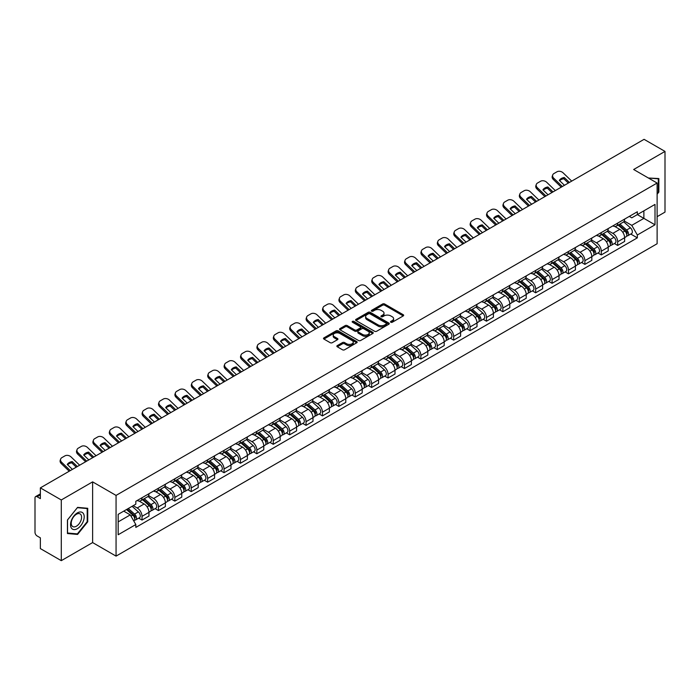 <?xml version="1.0" encoding="UTF-8"?>
<svg xmlns="http://www.w3.org/2000/svg" width="700" height="700" viewBox="0 0 700 700"><rect width="100%" height="100%" fill="white"/><g stroke="black" fill="none" stroke-linecap="round" stroke-linejoin="round"><path stroke-width="1.05" d="M390.828 322.245A1.024 0.586 0 0 0 392.271 322.245L403.235 315.919A1.461 0.84 0 0 0 403.664 315.324A1.461 0.84 0 0 0 403.235 314.72L384.659 304.001A1.461 0.84 0 0 0 382.594 304.001L371.63 310.328A1.024 0.586 0 0 0 373.074 311.168L374.491 310.345A4.672 2.695 0 0 1 381.098 310.345L382.646 311.238A4.672 2.695 0 0 1 384.011 313.145A4.672 2.695 0 0 1 382.646 315.053L381.229 315.866A1.024 0.586 0 0 0 382.672 316.706L384.09 315.884A4.672 2.695 0 0 1 390.696 315.884L392.245 316.776A4.672 2.695 0 0 1 393.61 318.684A4.672 2.695 0 0 1 392.245 320.591L390.828 321.414A1.024 0.586 0 0 0 390.828 322.245L390.828 321.414M337.286 345.59A1.461 0.84 0 0 0 336.858 346.185A1.461 0.84 0 0 0 337.286 346.78L342.501 349.79A1.461 0.84 0 0 0 344.566 349.79L356.738 342.755A1.461 0.84 0 0 0 357.166 342.16A1.461 0.84 0 0 0 356.738 341.565L338.161 330.838A1.461 0.84 0 0 0 336.105 330.838L323.925 337.873A1.461 0.84 0 0 0 323.496 338.467A1.461 0.84 0 0 0 323.925 339.062L330.216 342.694A1.461 0.84 0 0 0 332.281 342.694L337.496 339.692A1.461 0.84 0 0 0 337.925 339.089A1.461 0.84 0 0 0 337.496 338.494L334.373 336.691A3.902 2.258 0 0 1 333.226 335.099A3.902 2.258 0 0 1 335.641 333.016A3.902 2.258 0 0 1 339.894 333.506L352.126 340.567A3.902 2.258 0 0 1 353.264 342.16A3.902 2.258 0 0 1 350.858 344.243A3.902 2.258 0 0 1 346.605 343.752L344.566 342.58A1.461 0.84 0 0 0 342.501 342.58L337.286 345.59L337.286 346.78M116.06 495.407L92.619 481.871L61.285 499.966L40.364 487.883L644.079 139.335L665 151.41L633.666 169.505L657.116 183.041L116.06 495.407L116.06 556.115L657.116 243.74L657.116 183.041M374.596 331.257A1.461 0.84 0 0 0 376.661 331.257L388.841 324.231A1.461 0.84 0 0 0 389.261 323.627A1.461 0.84 0 0 0 388.841 323.033L370.265 312.314A1.461 0.84 0 0 0 368.2 312.314L356.02 319.34A1.461 0.84 0 0 0 355.591 319.935A1.461 0.84 0 0 0 356.02 320.53L374.596 331.257M352.87 322.464A1.024 0.586 0 0 1 353.902 322.613L353.902 321.396L372.794 332.299A1.461 0.84 0 0 1 373.214 332.894A1.461 0.84 0 0 1 372.794 333.489L360.614 340.524A1.461 0.84 0 0 1 358.549 340.524L339.973 329.796L345.179 326.812L345.179 325.596L339.973 328.606A1.461 0.84 0 0 0 339.544 329.201A1.461 0.84 0 0 0 339.973 329.796L339.973 328.606M345.179 326.812A1.461 0.84 0 0 1 347.244 326.812L347.244 325.596A1.461 0.84 0 0 0 345.179 325.596M347.244 325.596L354.777 329.945A1.461 0.84 0 0 0 356.842 329.945L360.299 327.95A1.461 0.84 0 0 0 360.727 327.355A1.461 0.84 0 0 0 360.299 326.76L352.459 322.227A1.024 0.586 0 0 1 353.902 321.396M61.285 499.966L61.285 560.665L40.364 548.59L40.364 537.845L37.1 535.964A2.975 1.715 -120 0 1 35 532.315L35 497.963A2.975 1.715 -120 0 1 35.613 496.597L40.364 493.859M657.116 216.668L665 212.117L665 151.41M61.285 560.665L92.619 542.579L116.06 556.115M40.364 487.883L40.364 498.627L37.1 496.746A2.975 1.715 -120 0 0 35.613 496.597M617.689 223.099A6.843 3.946 60 0 1 616.271 226.17L623.21 222.162A6.843 3.946 -120 0 0 624.628 219.1M607.836 230.466L612.85 233.362A6.843 3.946 60 0 1 617.689 241.736L624.628 237.729A6.843 3.946 -120 0 0 619.789 229.355L614.819 226.485M624.628 237.729L624.628 241.439L617.689 245.438L614.364 243.521M616.271 226.17A6.843 3.946 60 0 1 612.903 225.864M617.689 241.736L617.689 245.438M601.282 232.575A6.843 3.946 60 0 1 599.865 235.646L606.804 231.639A6.843 3.946 -120 0 0 608.221 228.568M597.957 252.989L601.282 254.914L608.221 250.906L608.221 247.205A6.843 3.946 -120 0 0 603.391 238.822L598.421 235.953M599.865 235.646A6.843 3.946 60 0 1 596.505 235.331M591.439 239.934L596.452 242.83A6.843 3.946 60 0 1 601.282 251.204L601.282 254.914M584.885 242.043A6.843 3.946 60 0 1 583.468 245.114L590.406 241.106A6.843 3.946 -120 0 0 591.824 238.035M581.56 262.456L584.885 264.381L591.824 260.374L591.824 256.672A6.843 3.946 -120 0 0 586.985 248.29L582.015 245.429M583.468 245.114A6.843 3.946 60 0 1 580.099 244.799M575.032 249.41L580.046 252.297A6.843 3.946 60 0 1 584.885 260.68L584.885 264.381M568.479 251.51A6.843 3.946 60 0 1 567.061 254.581L574 250.574A6.843 3.946 -120 0 0 575.418 247.502M565.154 271.933L568.479 273.849L575.418 269.841L575.418 266.14A6.843 3.946 -120 0 0 570.587 257.766L565.617 254.896M567.061 254.581A6.843 3.946 60 0 1 563.701 254.275M558.635 258.877L563.649 261.774A6.843 3.946 60 0 1 568.479 270.148L568.479 273.849M552.081 260.977A6.843 3.946 60 0 1 550.664 264.049L557.602 260.041A6.843 3.946 -120 0 0 559.02 256.97M548.756 281.4L552.081 283.316L559.02 279.309L559.02 275.608A6.843 3.946 -120 0 0 554.181 267.234L549.211 264.364M550.664 264.049A6.843 3.946 60 0 1 547.295 263.743M542.229 268.345L547.242 271.241A6.843 3.946 60 0 1 552.081 279.615L552.081 283.316M535.675 270.454A6.843 3.946 60 0 1 534.258 273.516L541.196 269.517A6.843 3.946 -120 0 0 542.614 266.446M532.35 290.868L535.675 292.793L542.614 288.785L542.614 285.075A6.843 3.946 -120 0 0 537.784 276.701L532.814 273.831M534.258 273.516A6.843 3.946 60 0 1 530.898 273.21M525.831 277.812L530.845 280.709A6.843 3.946 60 0 1 535.675 289.082L535.675 292.793M519.278 279.921A6.843 3.946 60 0 1 517.86 282.993L524.799 278.985A6.843 3.946 -120 0 0 526.216 275.914M515.952 300.335L519.278 302.26L526.216 298.252L526.216 294.551A6.843 3.946 -120 0 0 521.378 286.169L516.407 283.308M517.86 282.993A6.843 3.946 60 0 1 514.491 282.678M509.425 287.289L514.439 290.176A6.843 3.946 60 0 1 519.278 298.559L519.278 302.26M502.871 289.389A6.843 3.946 60 0 1 501.454 292.46L508.392 288.453A6.843 3.946 -120 0 0 509.81 285.381M499.546 309.803L502.871 311.727L509.81 307.72L509.81 304.019A6.843 3.946 -120 0 0 504.98 295.645L500.01 292.775M501.454 292.46A6.843 3.946 60 0 1 498.094 292.154M493.028 296.756L498.041 299.644A6.843 3.946 60 0 1 502.871 308.026L502.871 311.727M486.474 298.856A6.843 3.946 60 0 1 485.056 301.928L491.995 297.92A6.843 3.946 -120 0 0 493.412 294.849M483.149 319.279L486.474 321.195L493.412 317.188L493.412 313.486A6.843 3.946 -120 0 0 488.574 305.113L483.604 302.243M485.056 301.928A6.843 3.946 60 0 1 481.688 301.621M476.621 306.224L481.635 309.12A6.843 3.946 60 0 1 486.474 317.494L486.474 321.195M470.067 308.324A6.843 3.946 60 0 1 468.65 311.395L475.589 307.396A6.843 3.946 -120 0 0 477.006 304.325M466.742 328.746L470.067 330.662L477.006 326.664L477.006 322.954A6.843 3.946 -120 0 0 472.176 314.58L467.206 311.71M468.65 311.395A6.843 3.946 60 0 1 465.29 311.089M460.224 315.691L465.238 318.588A6.843 3.946 60 0 1 470.067 326.961L470.067 330.662M453.67 317.8A6.843 3.946 60 0 1 452.252 320.871L459.191 316.864A6.843 3.946 -120 0 0 460.609 313.793M450.345 338.214L453.67 340.139L460.609 336.131L460.609 332.43A6.843 3.946 -120 0 0 455.77 324.047L450.8 321.186M452.252 320.871A6.843 3.946 60 0 1 448.884 320.556M443.817 325.159L448.831 328.055A6.843 3.946 60 0 1 453.67 336.438L453.67 340.139M437.264 327.267A6.843 3.946 60 0 1 435.846 330.339L442.785 326.331A6.843 3.946 -120 0 0 444.203 323.26M433.939 347.681L437.264 349.606L444.203 345.599L444.203 341.898A6.843 3.946 -120 0 0 439.373 333.524L434.402 330.654M435.846 330.339A6.843 3.946 60 0 1 432.486 330.033M427.42 334.635L432.434 337.523A6.843 3.946 60 0 1 437.264 345.905L437.264 349.606M420.866 336.735A6.843 3.946 60 0 1 419.449 339.806L426.387 335.799A6.843 3.946 -120 0 0 427.805 332.727M417.541 357.158L420.866 359.074L427.805 355.066L427.805 351.365A6.843 3.946 -120 0 0 422.966 342.991L417.996 340.121M419.449 339.806A6.843 3.946 60 0 1 416.08 339.5M411.014 344.102L416.027 346.999A6.843 3.946 60 0 1 420.866 355.373L420.866 359.074M404.46 346.203A6.843 3.946 60 0 1 403.043 349.274L409.981 345.266A6.843 3.946 -120 0 0 411.399 342.204M401.135 366.625L404.46 368.541L411.399 364.543L411.399 360.832A6.843 3.946 -120 0 0 406.569 352.459L401.599 349.589M403.043 349.274A6.843 3.946 60 0 1 399.683 348.967M394.616 353.57L399.63 356.466A6.843 3.946 60 0 1 404.46 364.84L404.46 368.541M388.062 355.679A6.843 3.946 60 0 1 386.645 358.75L393.584 354.743A6.843 3.946 -120 0 0 395.001 351.671M384.738 376.092L388.062 378.017L395.001 374.01L395.001 370.309A6.843 3.946 -120 0 0 390.162 361.926L385.192 359.056M386.645 358.75A6.843 3.946 60 0 1 383.276 358.435M378.21 363.037L383.224 365.934A6.843 3.946 60 0 1 388.062 374.308L388.062 378.017M371.656 365.146A6.843 3.946 60 0 1 370.239 368.217L377.178 364.21A6.843 3.946 -120 0 0 378.595 361.139M368.331 385.56L371.656 387.485L378.595 383.477L378.595 379.776A6.843 3.946 -120 0 0 373.765 371.394L368.795 368.533M370.239 368.217A6.843 3.946 60 0 1 366.879 367.902M361.812 372.514L366.826 375.401A6.843 3.946 60 0 1 371.656 383.784L371.656 387.485M355.259 374.614A6.843 3.946 60 0 1 353.841 377.685L360.78 373.678A6.843 3.946 -120 0 0 362.197 370.606M351.934 395.036L355.259 396.953L362.197 392.945L362.197 389.244A6.843 3.946 -120 0 0 357.359 380.87L352.389 378M353.841 377.685A6.843 3.946 60 0 1 350.473 377.379M345.406 381.981L350.42 384.877A6.843 3.946 60 0 1 355.259 393.251L355.259 396.953M338.852 384.081A6.843 3.946 60 0 1 337.435 387.152L344.374 383.145A6.843 3.946 -120 0 0 345.791 380.074M335.527 404.504L338.852 406.42L345.791 402.412L345.791 398.711A6.843 3.946 -120 0 0 340.961 390.338L335.991 387.467M337.435 387.152A6.843 3.946 60 0 1 334.075 386.846M329.009 391.449L334.023 394.345A6.843 3.946 60 0 1 338.852 402.719L338.852 406.42M322.455 393.558A6.843 3.946 60 0 1 321.037 396.62L327.976 392.621A6.843 3.946 -120 0 0 329.394 389.55M319.13 413.971L322.455 415.896L329.394 411.889L329.394 408.188A6.843 3.946 -120 0 0 324.555 399.805L319.585 396.935M321.037 396.62A6.843 3.946 60 0 1 317.669 396.314M312.602 400.916L317.616 403.812A6.843 3.946 60 0 1 322.455 412.186L322.455 415.896M306.049 403.025A6.843 3.946 60 0 1 304.631 406.096L311.57 402.089A6.843 3.946 -120 0 0 312.988 399.017M302.724 423.439L306.049 425.364L312.988 421.356L312.988 417.655A6.843 3.946 -120 0 0 308.158 409.273L303.188 406.411M304.631 406.096A6.843 3.946 60 0 1 301.271 405.781M296.205 410.392L301.219 413.28A6.843 3.946 60 0 1 306.049 421.662L306.049 425.364M289.651 412.493A6.843 3.946 60 0 1 288.234 415.564L295.172 411.556A6.843 3.946 -120 0 0 296.59 408.485M286.326 432.906L289.651 434.831L296.59 430.824L296.59 427.123A6.843 3.946 -120 0 0 291.751 418.749L286.781 415.879M288.234 415.564A6.843 3.946 60 0 1 284.865 415.257M279.799 419.86L284.812 422.748A6.843 3.946 60 0 1 289.651 431.13L289.651 434.831M273.245 421.96A6.843 3.946 60 0 1 271.828 425.031L278.766 421.024A6.843 3.946 -120 0 0 280.184 417.953M269.92 442.382L273.245 444.299L280.184 440.291L280.184 436.59A6.843 3.946 -120 0 0 275.354 428.216L270.384 425.346M271.828 425.031A6.843 3.946 60 0 1 268.467 424.725M263.401 429.328L268.415 432.224A6.843 3.946 60 0 1 273.245 440.598L273.245 444.299M256.848 431.436A6.843 3.946 60 0 1 255.43 434.499L262.369 430.5A6.843 3.946 -120 0 0 263.786 427.429M253.523 451.85L256.848 453.766L263.786 449.767L263.786 446.058A6.843 3.946 -120 0 0 258.947 437.684L253.977 434.814M255.43 434.499A6.843 3.946 60 0 1 252.061 434.192M246.995 438.795L252.009 441.691A6.843 3.946 60 0 1 256.848 450.065L256.848 453.766M240.441 440.904A6.843 3.946 60 0 1 239.024 443.975L245.963 439.967A6.843 3.946 -120 0 0 247.38 436.896M237.116 461.317L240.441 463.242L247.38 459.235L247.38 455.534A6.843 3.946 -120 0 0 242.55 447.151L237.58 444.29M239.024 443.975A6.843 3.946 60 0 1 235.664 443.66M230.598 448.262L235.611 451.159A6.843 3.946 60 0 1 240.441 459.541L240.441 463.242M224.044 450.371A6.843 3.946 60 0 1 222.626 453.442L229.565 449.435A6.843 3.946 -120 0 0 230.983 446.364M220.719 470.785L224.044 472.71L230.983 468.702L230.983 465.001A6.843 3.946 -120 0 0 226.144 456.627L221.174 453.758M222.626 453.442A6.843 3.946 60 0 1 219.258 453.136M214.191 457.739L219.205 460.626A6.843 3.946 60 0 1 224.044 469.009L224.044 472.71M207.638 459.839A6.843 3.946 60 0 1 206.22 462.91L213.159 458.903A6.843 3.946 -120 0 0 214.576 455.831M204.312 480.261L207.638 482.177L214.576 478.17L214.576 474.469A6.843 3.946 -120 0 0 209.746 466.095L204.776 463.225M206.22 462.91A6.843 3.946 60 0 1 202.86 462.604M197.794 467.206L202.808 470.102A6.843 3.946 60 0 1 207.638 478.476L207.638 482.177M191.24 469.306A6.843 3.946 60 0 1 189.822 472.377L196.761 468.37A6.843 3.946 -120 0 0 198.179 465.308M187.915 489.729L191.24 491.645L198.179 487.646L198.179 483.936A6.843 3.946 -120 0 0 193.34 475.562L188.37 472.692M189.822 472.377A6.843 3.946 60 0 1 186.454 472.071M181.388 476.674L186.401 479.57A6.843 3.946 60 0 1 191.24 487.944L191.24 491.645M174.834 478.782A6.843 3.946 60 0 1 173.416 481.854L180.355 477.846A6.843 3.946 -120 0 0 181.773 474.775M171.509 499.196L174.834 501.121L181.773 497.114L181.773 493.412A6.843 3.946 -120 0 0 176.942 485.03L171.972 482.16M173.416 481.854A6.843 3.946 60 0 1 170.056 481.539M164.99 486.141L170.004 489.037A6.843 3.946 60 0 1 174.834 497.411L174.834 501.121M158.436 488.25A6.843 3.946 60 0 1 157.019 491.321L163.957 487.314A6.843 3.946 -120 0 0 165.375 484.242M155.111 508.664L158.436 510.589L165.375 506.581L165.375 502.88A6.843 3.946 -120 0 0 160.536 494.498L155.566 491.636M157.019 491.321A6.843 3.946 60 0 1 153.65 491.015M148.584 495.617L153.597 498.505A6.843 3.946 60 0 1 158.436 506.887L158.436 510.589M142.03 497.718A6.843 3.946 60 0 1 140.612 500.789L147.551 496.781A6.843 3.946 -120 0 0 148.969 493.71M138.705 518.14L142.03 520.056L148.969 516.049L148.969 512.347A6.843 3.946 -120 0 0 144.139 503.974L139.169 501.104M140.612 500.789A6.843 3.946 60 0 1 137.252 500.483M133.201 505.671L137.2 507.981A6.843 3.946 60 0 1 142.03 516.355L142.03 520.056M629.309 216.396L631.776 217.822L655.008 204.409L643.869 210.84L643.869 218.365L631.776 225.348L624.242 220.999M118.169 521.876L130.261 514.894L135.826 524.545L118.169 534.747L118.169 514.351L135.826 504.149L135.826 501.296L637.35 211.75L637.35 214.602L655.008 224.805L637.35 234.999L631.776 225.348M655.008 204.409L655.008 224.805M135.826 524.545L135.826 527.406L637.35 237.851L637.35 234.999M657.116 194.241L658.849 192.08L658.849 178.553L648.41 178.01L658.324 178.824L658.324 191.931L657.116 193.436M92.619 481.871L92.619 542.579M67.436 533.531L77.578 534.433L87.728 521.815L87.728 508.287L77.578 507.377L67.436 520.004L67.436 533.531M130.261 514.894L123.742 511.131M630.761 234.054L637.35 237.851M658.324 191.774L658.849 192.08M76.51 533.82L77.578 534.433M87.203 521.509L87.728 521.815M391.23 322.394L392.245 321.808A4.672 2.695 0 0 0 393.61 319.9L393.61 318.684M384.011 313.145L384.011 314.361A4.672 2.695 0 0 1 382.646 316.269L381.631 316.846M403.217 315.928L384.659 305.209A1.461 0.84 0 0 0 382.594 305.209L372.033 311.308M388.815 324.24L370.265 313.521A1.461 0.84 0 0 0 368.2 313.521L356.037 320.547M386.26 324.047A1.024 0.586 0 0 0 386.26 323.216L369.95 313.801A1.024 0.586 0 0 0 368.506 313.801L367.01 314.668A4.672 2.695 0 0 0 365.645 316.575A4.672 2.695 0 0 0 367.01 318.474L378.158 324.914A4.672 2.695 0 0 0 384.764 324.914L386.26 324.047L386.26 325.264A1.024 0.586 0 0 0 386.558 324.844L386.558 323.627M365.645 316.575L365.645 317.783A4.672 2.695 0 0 0 367.01 319.69L367.01 318.474M386.26 325.264L384.764 326.13A4.672 2.695 0 0 1 378.158 326.13L367.01 319.69M347.244 326.812L354.777 331.161A1.461 0.84 0 0 0 356.842 331.161L360.299 329.166A1.461 0.84 0 0 0 360.727 328.571L360.727 327.355M353.902 322.613L372.767 333.506M362.6 334.46A3.902 2.258 0 0 0 366.852 334.95A3.902 2.258 0 0 0 369.259 332.868A3.902 2.258 0 0 0 368.121 331.275L363.808 328.781A1.461 0.84 0 0 0 361.743 328.781L358.286 330.785A1.461 0.84 0 0 0 357.866 331.38A1.461 0.84 0 0 0 358.286 331.975L362.6 334.46L362.6 335.676A3.902 2.258 0 0 0 366.852 336.166A3.902 2.258 0 0 0 369.259 334.084L369.259 332.868M357.866 331.38L357.866 332.588A1.461 0.84 0 0 0 358.286 333.191L358.286 331.975M362.6 335.676L358.286 333.191M353.264 342.16L353.264 343.376A3.902 2.258 0 0 1 350.858 345.459A3.902 2.258 0 0 1 346.605 344.969L344.566 343.796A1.461 0.84 0 0 0 342.501 343.796L337.304 346.789M333.226 335.099L333.226 336.315A3.902 2.258 0 0 0 334.373 337.908L334.373 336.691M337.479 339.701L334.373 337.908M356.72 342.773L338.161 332.054A1.461 0.84 0 0 0 336.105 332.054L323.942 339.071L323.925 337.873M618.161 225.085L624.846 231.044A3.719 2.144 60 0 1 626.01 236.793L624.628 237.598M618.336 225.243L621.486 227.054M618.835 224.691L626.273 231.324A1.785 1.032 60 0 1 626.832 234.089A1.785 1.032 60 0 1 626.666 234.15M619.946 224.053L626.631 230.011A3.719 2.144 60 0 1 627.795 235.76A3.719 2.144 60 0 1 626.675 235.882M623.674 221.812L630.42 227.824A3.719 2.144 60 0 1 631.584 233.572L627.795 235.76M564.454 185.299L559.326 180.364A9.223 6.737 -160.8 0 1 564.27 177.511L563.832 178.754L568.312 183.076M569.398 182.446L564.27 177.511M559.65 180.679A9.223 6.737 -160.8 0 1 563.832 178.754M561.269 187.145L553.332 179.498A4.462 3.255 -160.8 0 1 552.274 176.207L552.711 174.965A4.462 3.255 19.2 0 0 553.77 178.246L553.332 179.498M571.707 181.116L563.124 172.847A4.462 3.255 19.2 0 0 556.981 171.789L553.936 173.548A4.462 3.255 19.2 0 0 552.711 174.965M562.354 186.515L553.77 178.246M601.755 234.553L608.44 240.511A3.719 2.144 60 0 1 609.613 246.26L608.221 247.065M601.939 234.71L605.08 236.521M602.438 234.159L609.866 240.8A1.785 1.032 60 0 1 610.435 243.556A1.785 1.032 60 0 1 610.269 243.618M603.549 233.52L610.234 239.479A3.719 2.144 60 0 1 611.398 245.227A3.719 2.144 60 0 1 610.278 245.35M607.276 231.28L614.014 237.3A3.719 2.144 60 0 1 615.186 243.049L611.398 245.227M585.358 244.02L592.043 249.987A3.719 2.144 60 0 1 593.206 255.727L591.824 256.533M585.532 244.178L588.683 245.998M586.031 243.626L593.469 250.267A1.785 1.032 60 0 1 594.029 253.024A1.785 1.032 60 0 1 593.863 253.094M587.142 242.987L593.827 248.955A3.719 2.144 60 0 1 594.991 254.704A3.719 2.144 60 0 1 593.871 254.818M590.87 240.748L597.616 246.767A3.719 2.144 60 0 1 598.78 252.516L594.991 254.704M657.676 178.447L658.324 178.824M83.291 513.424A9.669 5.582 120 0 0 73.955 515.926A9.669 5.582 120 0 0 71.453 528.15A9.669 5.582 120 0 0 80.789 525.648A9.669 5.582 120 0 0 83.291 513.424M80.894 514.657A7.315 4.226 120 0 0 80.071 513.896A7.315 4.226 120 0 0 73.264 517.309A7.315 4.226 120 0 0 71.934 525.805A7.315 4.226 120 0 0 72.756 526.566A7.315 4.226 120 0 0 79.564 523.154A7.315 4.226 120 0 0 80.894 514.657M77.368 533.89L67.541 533.015L67.541 519.907L77.368 507.675L87.203 508.559L87.203 521.666L77.368 533.89M86.546 508.183L87.203 508.559M548.048 194.775L542.92 189.831A9.223 6.737 -160.8 0 1 547.864 186.979L547.435 188.221L551.915 192.544M552.991 191.923L547.864 186.979M543.253 190.146A9.223 6.737 -160.8 0 1 547.435 188.221M544.871 196.612L536.935 188.965A4.462 3.255 -160.8 0 1 535.876 185.675L536.305 184.433A4.462 3.255 19.2 0 0 537.364 187.722L536.935 188.965M555.31 190.584L546.726 182.315A4.462 3.255 19.2 0 0 540.584 181.256L537.53 183.015A4.462 3.255 19.2 0 0 536.305 184.433M545.947 195.982L537.364 187.722M531.65 204.242L526.523 199.299A9.223 6.737 -160.8 0 1 531.466 196.446L531.029 197.697L535.509 202.011M536.594 201.39L531.466 196.446M526.846 199.614A9.223 6.737 -160.8 0 1 531.029 197.697M528.465 206.08L520.529 198.433A4.462 3.255 -160.8 0 1 519.47 195.151L519.907 193.9A4.462 3.255 19.2 0 0 520.966 197.19L520.529 198.433M538.904 200.051L530.32 191.782A4.462 3.255 19.2 0 0 524.178 190.724L521.133 192.482A4.462 3.255 19.2 0 0 519.907 193.9M529.55 205.459L520.966 197.19M568.951 253.487L575.636 259.455A3.719 2.144 60 0 1 576.809 265.204L575.418 266M569.135 253.645L572.276 255.465M569.634 253.102L577.062 259.735A1.785 1.032 60 0 1 577.631 262.491A1.785 1.032 60 0 1 577.465 262.561M570.745 252.455L577.43 258.422A3.719 2.144 60 0 1 578.594 264.171A3.719 2.144 60 0 1 577.474 264.285M574.472 250.224L581.21 256.235A3.719 2.144 60 0 1 582.383 261.984L578.594 264.171M552.554 262.955L559.239 268.922A3.719 2.144 60 0 1 560.403 274.671L559.02 275.467M552.729 263.113L555.879 264.933M553.227 262.57L560.665 269.203A1.785 1.032 60 0 1 561.225 271.967A1.785 1.032 60 0 1 561.059 272.029M554.339 261.931L561.024 267.89A3.719 2.144 60 0 1 562.188 273.639A3.719 2.144 60 0 1 561.067 273.761M558.066 259.691L564.812 265.703A3.719 2.144 60 0 1 565.976 271.451L562.188 273.639M536.148 272.431L542.832 278.39A3.719 2.144 60 0 1 544.005 284.139L542.614 284.944M536.331 272.589L539.472 274.4M536.83 272.037L544.259 278.679A1.785 1.032 60 0 1 544.827 281.435A1.785 1.032 60 0 1 544.661 281.496M537.941 271.399L544.626 277.358A3.719 2.144 60 0 1 545.79 283.106A3.719 2.144 60 0 1 544.67 283.229M541.669 269.159L548.406 275.179A3.719 2.144 60 0 1 549.579 280.928L545.79 283.106M515.244 213.71L510.116 208.766A9.223 6.737 -160.8 0 1 515.06 205.914L514.631 207.165L519.111 211.479M520.188 210.857L515.06 205.914M510.449 209.09A9.223 6.737 -160.8 0 1 514.631 207.165M512.067 215.548L504.131 207.909A4.462 3.255 -160.8 0 1 503.073 204.619L503.501 203.367A4.462 3.255 19.2 0 0 504.56 206.657L504.131 207.909M522.506 209.528L513.923 201.259A4.462 3.255 19.2 0 0 507.78 200.191L504.726 201.959A4.462 3.255 19.2 0 0 503.501 203.367M513.144 214.926L504.56 206.657M498.846 223.178L493.719 218.242A9.223 6.737 -160.8 0 1 498.662 215.39L498.225 216.633L502.705 220.955M503.79 220.325L498.662 215.39M494.043 218.558A9.223 6.737 -160.8 0 1 498.225 216.633M495.661 225.015L487.725 217.376A4.462 3.255 -160.8 0 1 486.666 214.086L487.104 212.844A4.462 3.255 19.2 0 0 488.162 216.125L487.725 217.376M506.1 218.995L497.516 210.726A4.462 3.255 19.2 0 0 491.374 209.668L488.329 211.426A4.462 3.255 19.2 0 0 487.104 212.844M496.746 224.394L488.162 216.125M482.44 232.654L477.312 227.71A9.223 6.737 -160.8 0 1 482.256 224.858L481.827 226.1L486.308 230.422M487.384 229.801L482.256 224.858M477.645 228.025A9.223 6.737 -160.8 0 1 481.827 226.1M479.264 234.491L471.327 226.844A4.462 3.255 -160.8 0 1 470.269 223.554L470.698 222.311A4.462 3.255 19.2 0 0 471.756 225.601L471.327 226.844M489.702 228.463L481.119 220.194A4.462 3.255 19.2 0 0 474.976 219.135L471.923 220.894A4.462 3.255 19.2 0 0 470.698 222.311M480.34 233.861L471.756 225.601M519.75 281.899L526.435 287.858A3.719 2.144 60 0 1 527.599 293.606L526.216 294.411M519.925 282.056L523.075 283.876M520.424 281.505L527.861 288.146A1.785 1.032 60 0 1 528.421 290.902A1.785 1.032 60 0 1 528.255 290.973M521.535 280.866L528.22 286.834A3.719 2.144 60 0 1 529.384 292.574A3.719 2.144 60 0 1 528.264 292.696M525.262 278.626L532.009 284.646A3.719 2.144 60 0 1 533.173 290.395L529.384 292.574M466.043 242.121L460.915 237.178A9.223 6.737 -160.8 0 1 465.859 234.325L465.421 235.576L469.901 239.89M470.986 239.269L465.859 234.325M461.239 237.493A9.223 6.737 -160.8 0 1 465.421 235.576M462.858 243.959L454.921 236.311A4.462 3.255 -160.8 0 1 453.863 233.03L454.3 231.779A4.462 3.255 19.2 0 0 455.359 235.069L454.921 236.311M473.296 237.93L464.713 229.661A4.462 3.255 19.2 0 0 458.57 228.602L455.525 230.361A4.462 3.255 19.2 0 0 454.3 231.779M463.942 243.338L455.359 235.069M503.344 291.366L510.029 297.334A3.719 2.144 60 0 1 511.201 303.082L509.81 303.879M503.528 291.524L506.669 293.344M504.026 290.981L511.455 297.614A1.785 1.032 60 0 1 512.024 300.37A1.785 1.032 60 0 1 511.858 300.44M505.137 290.334L511.823 296.301A3.719 2.144 60 0 1 512.986 302.05A3.719 2.144 60 0 1 511.866 302.164M508.865 288.102L515.602 294.114A3.719 2.144 60 0 1 516.775 299.863L512.986 302.05M449.636 251.589L444.509 246.645A9.223 6.737 -160.8 0 1 449.452 243.793L449.024 245.044L453.504 249.358M454.58 248.736L449.452 243.793M444.841 246.96A9.223 6.737 -160.8 0 1 449.024 245.044M446.46 253.426L438.524 245.779A4.462 3.255 -160.8 0 1 437.465 242.498L437.894 241.246A4.462 3.255 19.2 0 0 438.953 244.536L438.524 245.779M456.899 247.398L448.315 239.138A4.462 3.255 19.2 0 0 442.172 238.07L439.119 239.829A4.462 3.255 19.2 0 0 437.894 241.246M447.536 252.805L438.953 244.536M486.946 300.834L493.631 306.801A3.719 2.144 60 0 1 494.795 312.55L493.412 313.346M487.121 300.991L490.271 302.811M487.62 300.449L495.058 307.081A1.785 1.032 60 0 1 495.617 309.846A1.785 1.032 60 0 1 495.451 309.908M488.731 299.801L495.416 305.769A3.719 2.144 60 0 1 496.58 311.517A3.719 2.144 60 0 1 495.46 311.64M492.459 297.57L499.205 303.581A3.719 2.144 60 0 1 500.369 309.33L496.58 311.517M433.239 261.056L428.111 256.121A9.223 6.737 -160.8 0 1 433.055 253.269L432.618 254.511L437.098 258.834M438.183 258.204L433.055 253.269M428.435 256.436A9.223 6.737 -160.8 0 1 432.618 254.511M430.054 262.894L422.118 255.255A4.462 3.255 -160.8 0 1 421.059 251.965L421.496 250.723A4.462 3.255 19.2 0 0 422.555 254.004L422.118 255.255M440.493 256.874L431.909 248.605A4.462 3.255 19.2 0 0 425.766 247.546L422.721 249.305A4.462 3.255 19.2 0 0 421.496 250.723M431.139 262.273L422.555 254.004M470.549 310.31L477.225 316.269A3.719 2.144 60 0 1 478.398 322.017L477.006 322.822M470.724 310.467L473.865 312.279M471.222 309.916L478.651 316.558A1.785 1.032 60 0 1 479.22 319.314A1.785 1.032 60 0 1 479.054 319.375M472.334 309.277L479.019 315.236A3.719 2.144 60 0 1 480.183 320.985A3.719 2.144 60 0 1 479.062 321.108M476.061 307.037L482.799 313.058A3.719 2.144 60 0 1 483.971 318.797L480.183 320.985M416.832 270.533L411.705 265.589A9.223 6.737 -160.8 0 1 416.649 262.736L416.22 263.979L420.7 268.301M421.776 267.68L416.649 262.736M412.037 265.904A9.223 6.737 -160.8 0 1 416.22 263.979M413.656 272.37L405.72 264.723A4.462 3.255 -160.8 0 1 404.661 261.433L405.09 260.19A4.462 3.255 19.2 0 0 406.149 263.471L405.72 264.723M424.095 266.341L415.511 258.072A4.462 3.255 19.2 0 0 409.369 257.014L406.315 258.773A4.462 3.255 19.2 0 0 405.09 260.19M414.733 271.74L406.149 263.471M454.142 319.777L460.827 325.736A3.719 2.144 60 0 1 461.991 331.485L460.609 332.29M454.317 319.935L457.468 321.746M454.816 319.384L462.254 326.025A1.785 1.032 60 0 1 462.814 328.781A1.785 1.032 60 0 1 462.648 328.842M455.927 318.745L462.613 324.704A3.719 2.144 60 0 1 463.776 330.453A3.719 2.144 60 0 1 462.656 330.575M459.655 316.505L466.401 322.525A3.719 2.144 60 0 1 467.565 328.274L463.776 330.453M400.435 280L395.308 275.056A9.223 6.737 -160.8 0 1 400.251 272.204L399.814 273.455L404.294 277.769M405.379 277.148L400.251 272.204M395.631 275.371A9.223 6.737 -160.8 0 1 399.814 273.455M397.25 281.838L389.314 274.19A4.462 3.255 -160.8 0 1 388.255 270.909L388.692 269.658A4.462 3.255 19.2 0 0 389.751 272.947L389.314 274.19M407.689 275.809L399.105 267.54A4.462 3.255 19.2 0 0 392.963 266.481L389.918 268.24A4.462 3.255 19.2 0 0 388.692 269.658M398.335 281.216L389.751 272.947M437.745 329.245L444.421 335.213A3.719 2.144 60 0 1 445.594 340.961L444.203 341.757M437.92 329.402L441.061 331.223M438.419 328.86L445.856 335.493A1.785 1.032 60 0 1 446.416 338.249A1.785 1.032 60 0 1 446.25 338.319M439.53 328.213L446.215 334.18A3.719 2.144 60 0 1 447.379 339.929A3.719 2.144 60 0 1 446.259 340.043M443.257 325.973L449.995 331.993A3.719 2.144 60 0 1 451.168 337.741L447.379 339.929M384.029 289.467L378.901 284.524A9.223 6.737 -160.8 0 1 383.845 281.671L383.416 282.922L387.896 287.236M388.973 286.615L383.845 281.671M379.234 284.839A9.223 6.737 -160.8 0 1 383.416 282.922M380.852 291.305L372.916 283.658A4.462 3.255 -160.8 0 1 371.858 280.376L372.286 279.125A4.462 3.255 19.2 0 0 373.345 282.415L372.916 283.658M391.291 285.276L382.707 277.007A4.462 3.255 19.2 0 0 376.565 275.949L373.511 277.707A4.462 3.255 19.2 0 0 372.286 279.125M381.929 290.684L373.345 282.415M421.339 338.713L428.024 344.68A3.719 2.144 60 0 1 429.188 350.429L427.805 351.225M421.514 338.87L424.664 340.69M422.012 338.328L429.45 344.96A1.785 1.032 60 0 1 430.01 347.725A1.785 1.032 60 0 1 429.844 347.786M423.124 337.68L429.809 343.648A3.719 2.144 60 0 1 430.973 349.396A3.719 2.144 60 0 1 429.852 349.519M426.851 335.449L433.598 341.46A3.719 2.144 60 0 1 434.761 347.209L430.973 349.396M367.631 298.935L362.504 294A9.223 6.737 -160.8 0 1 367.447 291.148L367.01 292.39L371.49 296.704M372.575 296.082L367.447 291.148M362.828 294.315A9.223 6.737 -160.8 0 1 367.01 292.39M364.446 300.773L356.51 293.134A4.462 3.255 -160.8 0 1 355.451 289.844L355.889 288.601A4.462 3.255 19.2 0 0 356.947 291.882L356.51 293.134M374.885 294.752L366.301 286.484A4.462 3.255 19.2 0 0 360.159 285.416L357.114 287.184A4.462 3.255 19.2 0 0 355.889 288.601M365.531 300.151L356.947 291.882M404.941 348.189L411.618 354.148A3.719 2.144 60 0 1 412.79 359.896L411.399 360.701M405.116 348.346L408.257 350.158M405.615 347.795L413.053 354.428A1.785 1.032 60 0 1 413.613 357.192A1.785 1.032 60 0 1 413.446 357.254M406.726 347.156L413.411 353.115A3.719 2.144 60 0 1 414.575 358.864A3.719 2.144 60 0 1 413.455 358.986M410.454 344.916L417.191 350.928A3.719 2.144 60 0 1 418.364 356.676L414.575 358.864M351.225 308.411L346.098 303.467A9.223 6.737 -160.8 0 1 351.041 300.615L350.613 301.858L355.092 306.18M356.169 305.55L351.041 300.615M346.43 303.783A9.223 6.737 -160.8 0 1 350.613 301.858M348.049 310.249L340.113 302.601A4.462 3.255 -160.8 0 1 339.054 299.311L339.483 298.069A4.462 3.255 19.2 0 0 340.541 301.35L340.113 302.601M358.488 304.22L349.904 295.951A4.462 3.255 19.2 0 0 343.761 294.892L340.707 296.651A4.462 3.255 19.2 0 0 339.483 298.069M349.125 309.619L340.541 301.35M388.535 357.656L395.22 363.615A3.719 2.144 60 0 1 396.384 369.364L395.001 370.169M388.71 357.814L391.86 359.625M389.209 357.262L396.646 363.904A1.785 1.032 60 0 1 397.206 366.66A1.785 1.032 60 0 1 397.04 366.721M390.32 356.624L397.005 362.582A3.719 2.144 60 0 1 398.169 368.331A3.719 2.144 60 0 1 397.049 368.454M394.047 354.384L400.794 360.404A3.719 2.144 60 0 1 401.957 366.152L398.169 368.331M334.828 317.879L329.7 312.935A9.223 6.737 -160.8 0 1 334.644 310.082L334.206 311.325L338.686 315.648M339.771 315.026L334.644 310.082M330.024 313.25A9.223 6.737 -160.8 0 1 334.206 311.325M331.642 319.716L323.706 312.069A4.462 3.255 -160.8 0 1 322.648 308.787L323.085 307.536A4.462 3.255 19.2 0 0 324.144 310.826L323.706 312.069M342.081 313.688L333.498 305.419A4.462 3.255 19.2 0 0 327.355 304.36L324.31 306.119A4.462 3.255 19.2 0 0 323.085 307.536M332.727 319.086L324.144 310.826M372.137 367.124L378.814 373.091A3.719 2.144 60 0 1 379.986 378.84L378.595 379.636M372.312 367.281L375.454 369.101M372.811 366.739L380.249 373.371A1.785 1.032 60 0 1 380.809 376.127A1.785 1.032 60 0 1 380.642 376.197M373.922 366.091L380.608 372.059A3.719 2.144 60 0 1 381.771 377.808A3.719 2.144 60 0 1 380.651 377.921M377.65 363.851L384.387 369.871A3.719 2.144 60 0 1 385.56 375.62L381.771 377.808M318.421 327.346L313.294 322.402A9.223 6.737 -160.8 0 1 318.238 319.55L317.809 320.801L322.289 325.115M323.365 324.494L318.238 319.55M313.626 322.717A9.223 6.737 -160.8 0 1 317.809 320.801M315.245 329.184L307.309 321.536A4.462 3.255 -160.8 0 1 306.25 318.255L306.679 317.004A4.462 3.255 19.2 0 0 307.738 320.294L307.309 321.536M325.684 323.155L317.1 314.886A4.462 3.255 19.2 0 0 310.957 313.828L307.904 315.586A4.462 3.255 19.2 0 0 306.679 317.004M316.321 328.562L307.738 320.294M355.731 376.591L362.416 382.559A3.719 2.144 60 0 1 363.58 388.308L362.197 389.104M355.906 376.749L359.056 378.569M356.405 376.206L363.842 382.839A1.785 1.032 60 0 1 364.402 385.595A1.785 1.032 60 0 1 364.236 385.665M357.516 375.559L364.201 381.526A3.719 2.144 60 0 1 365.365 387.275A3.719 2.144 60 0 1 364.245 387.389M361.244 373.328L367.99 379.339A3.719 2.144 60 0 1 369.154 385.088L365.365 387.275M302.024 336.814L296.896 331.879A9.223 6.737 -160.8 0 1 301.84 329.017L301.402 330.269L305.882 334.582M306.967 333.961L301.84 329.017M297.22 332.194A9.223 6.737 -160.8 0 1 301.402 330.269M298.839 338.651L290.902 331.012A4.462 3.255 -160.8 0 1 289.844 327.723L290.281 326.48A4.462 3.255 19.2 0 0 291.34 329.761L290.902 331.012M309.277 332.631L300.694 324.363A4.462 3.255 19.2 0 0 294.551 323.295L291.506 325.062A4.462 3.255 19.2 0 0 290.281 326.48M299.924 338.03L291.34 329.761M339.334 386.059L346.01 392.026A3.719 2.144 60 0 1 347.183 397.775L345.791 398.571M339.509 386.225L342.65 388.036M340.007 385.674L347.445 392.306A1.785 1.032 60 0 1 348.005 395.071A1.785 1.032 60 0 1 347.839 395.132M341.119 385.035L347.804 390.994A3.719 2.144 60 0 1 348.967 396.743A3.719 2.144 60 0 1 347.848 396.865M344.846 382.795L351.584 388.806A3.719 2.144 60 0 1 352.756 394.555L348.967 396.743M285.618 346.281L280.49 341.346A9.223 6.737 -160.8 0 1 285.434 338.494L285.005 339.736L289.485 344.059M290.561 343.429L285.434 338.494M280.822 341.661A9.223 6.737 -160.8 0 1 285.005 339.736M282.441 348.119L274.505 340.48A4.462 3.255 -160.8 0 1 273.446 337.19L273.875 335.947A4.462 3.255 19.2 0 0 274.934 339.229L274.505 340.48M292.88 342.099L284.296 333.83A4.462 3.255 19.2 0 0 278.154 332.771L275.1 334.53A4.462 3.255 19.2 0 0 273.875 335.947M283.517 347.498L274.934 339.229M322.928 395.535L329.613 401.494A3.719 2.144 60 0 1 330.776 407.243L329.394 408.047M323.102 395.692L326.252 397.504M323.601 395.141L331.039 401.783A1.785 1.032 60 0 1 331.599 404.539A1.785 1.032 60 0 1 331.433 404.6M324.713 394.502L331.398 400.461A3.719 2.144 60 0 1 332.561 406.21A3.719 2.144 60 0 1 331.441 406.332M328.44 392.262L335.186 398.283A3.719 2.144 60 0 1 336.35 404.031L332.561 406.21M269.22 355.757L264.092 350.814A9.223 6.737 -160.8 0 1 269.036 347.961L268.599 349.204L273.079 353.526M274.164 352.905L269.036 347.961M264.416 351.129A9.223 6.737 -160.8 0 1 268.599 349.204M266.035 357.595L258.099 349.947A4.462 3.255 -160.8 0 1 257.04 346.658L257.477 345.415A4.462 3.255 19.2 0 0 258.536 348.705L258.099 349.947M276.474 351.566L267.89 343.297A4.462 3.255 19.2 0 0 261.748 342.239L258.703 343.998A4.462 3.255 19.2 0 0 257.477 345.415M267.12 356.965L258.536 348.705M306.53 405.002L313.206 410.97A3.719 2.144 60 0 1 314.379 416.71L312.988 417.515M306.705 405.16L309.846 406.98M307.204 404.609L314.641 411.25A1.785 1.032 60 0 1 315.201 414.006A1.785 1.032 60 0 1 315.035 414.076M308.315 403.97L315 409.938A3.719 2.144 60 0 1 316.164 415.686A3.719 2.144 60 0 1 315.044 415.8M312.043 401.73L318.78 407.75A3.719 2.144 60 0 1 319.953 413.499L316.164 415.686M252.814 365.225L247.686 360.281A9.223 6.737 -160.8 0 1 252.63 357.429L252.201 358.68L256.681 362.994M257.757 362.373L252.63 357.429M248.019 360.596A9.223 6.737 -160.8 0 1 252.201 358.68M249.638 367.062L241.701 359.415A4.462 3.255 -160.8 0 1 240.642 356.134L241.071 354.882A4.462 3.255 19.2 0 0 242.13 358.172L241.701 359.415M260.076 361.034L251.493 352.765A4.462 3.255 19.2 0 0 245.35 351.706L242.296 353.465A4.462 3.255 19.2 0 0 241.071 354.882M250.714 366.441L242.13 358.172M290.124 414.47L296.809 420.438A3.719 2.144 60 0 1 297.973 426.186L296.59 426.983M290.299 414.627L293.449 416.447M290.797 414.085L298.235 420.717A1.785 1.032 60 0 1 298.795 423.474A1.785 1.032 60 0 1 298.629 423.544M291.909 413.438L298.594 419.405A3.719 2.144 60 0 1 299.757 425.154A3.719 2.144 60 0 1 298.637 425.267M295.636 411.206L302.382 417.217A3.719 2.144 60 0 1 303.546 422.966L299.757 425.154M236.416 374.692L231.289 369.749A9.223 6.737 -160.8 0 1 236.233 366.896L235.795 368.148L240.275 372.461M241.36 371.84L236.233 366.896M231.612 370.072A9.223 6.737 -160.8 0 1 235.795 368.148M233.231 376.53L225.295 368.882A4.462 3.255 -160.8 0 1 224.236 365.601L224.674 364.35A4.462 3.255 19.2 0 0 225.733 367.64L225.295 368.882M243.67 370.501L235.086 362.241A4.462 3.255 19.2 0 0 228.944 361.174L225.899 362.933A4.462 3.255 19.2 0 0 224.674 364.35M234.316 375.909L225.733 367.64M273.726 423.938L280.402 429.905A3.719 2.144 60 0 1 281.575 435.654L280.184 436.45M273.901 424.095L277.043 425.915M274.4 423.553L281.838 430.185A1.785 1.032 60 0 1 282.398 432.95A1.785 1.032 60 0 1 282.231 433.011M275.511 422.905L282.196 428.873A3.719 2.144 60 0 1 283.36 434.621A3.719 2.144 60 0 1 282.24 434.744M279.239 420.674L285.976 426.685A3.719 2.144 60 0 1 287.149 432.434L283.36 434.621M220.01 384.16L214.883 379.225A9.223 6.737 -160.8 0 1 219.826 376.373L219.398 377.615L223.877 381.938M224.954 381.308L219.826 376.373M215.215 379.54A9.223 6.737 -160.8 0 1 219.398 377.615M216.834 385.998L208.898 378.359A4.462 3.255 -160.8 0 1 207.839 375.069L208.268 373.826A4.462 3.255 19.2 0 0 209.326 377.108L208.898 378.359M227.273 379.977L218.689 371.709A4.462 3.255 19.2 0 0 212.546 370.65L209.492 372.409A4.462 3.255 19.2 0 0 208.268 373.826M217.91 385.376L209.326 377.108M257.32 433.414L264.005 439.373A3.719 2.144 60 0 1 265.169 445.121L263.786 445.926M257.495 433.571L260.645 435.382M257.994 433.02L265.431 439.661A1.785 1.032 60 0 1 265.991 442.418A1.785 1.032 60 0 1 265.825 442.479M259.105 432.381L265.79 438.34A3.719 2.144 60 0 1 266.954 444.089A3.719 2.144 60 0 1 265.834 444.211M262.832 430.141L269.579 436.161A3.719 2.144 60 0 1 270.743 441.901L266.954 444.089M203.612 393.636L198.485 388.692A9.223 6.737 -160.8 0 1 203.429 385.84L202.991 387.082L207.471 391.405M208.556 390.784L203.429 385.84M198.809 389.007A9.223 6.737 -160.8 0 1 202.991 387.082M200.428 395.474L192.491 387.826A4.462 3.255 -160.8 0 1 191.433 384.536L191.87 383.294A4.462 3.255 19.2 0 0 192.929 386.575L192.491 387.826M210.866 389.445L202.282 381.176A4.462 3.255 19.2 0 0 196.14 380.118L193.095 381.876A4.462 3.255 19.2 0 0 191.87 383.294M201.513 394.844L192.929 386.575M240.922 442.881L247.599 448.84A3.719 2.144 60 0 1 248.771 454.589L247.38 455.394M241.098 443.039L244.239 444.85M241.596 442.488L249.034 449.129A1.785 1.032 60 0 1 249.594 451.885A1.785 1.032 60 0 1 249.428 451.946M242.707 441.849L249.392 447.816A3.719 2.144 60 0 1 250.556 453.556A3.719 2.144 60 0 1 249.436 453.679M246.435 439.609L253.172 445.629A3.719 2.144 60 0 1 254.345 451.377L250.556 453.556M187.206 403.104L182.079 398.16A9.223 6.737 -160.8 0 1 187.023 395.308L186.594 396.559L191.074 400.873M192.15 400.251L187.023 395.308M182.411 398.475A9.223 6.737 -160.8 0 1 186.594 396.559M184.03 404.941L176.094 397.294A4.462 3.255 -160.8 0 1 175.035 394.012L175.464 392.761A4.462 3.255 19.2 0 0 176.523 396.051L176.094 397.294M194.469 398.912L185.885 390.644A4.462 3.255 19.2 0 0 179.742 389.585L176.689 391.344A4.462 3.255 19.2 0 0 175.464 392.761M185.106 404.32L176.523 396.051M224.516 452.349L231.201 458.316A3.719 2.144 60 0 1 232.365 464.065L230.983 464.861M224.691 452.506L227.841 454.326M225.19 451.964L232.627 458.596A1.785 1.032 60 0 1 233.188 461.352A1.785 1.032 60 0 1 233.021 461.423M226.301 451.316L232.986 457.284A3.719 2.144 60 0 1 234.15 463.032A3.719 2.144 60 0 1 233.03 463.146M230.029 449.076L236.775 455.096A3.719 2.144 60 0 1 237.939 460.845L234.15 463.032M170.809 412.571L165.681 407.627A9.223 6.737 -160.8 0 1 170.625 404.775L170.188 406.026L174.668 410.34M175.752 409.719L170.625 404.775M166.005 407.942A9.223 6.737 -160.8 0 1 170.188 406.026M167.624 414.409L159.688 406.761A4.462 3.255 -160.8 0 1 158.629 403.48L159.066 402.229A4.462 3.255 19.2 0 0 160.125 405.519L159.688 406.761M178.062 408.38L169.479 400.12A4.462 3.255 19.2 0 0 163.336 399.053L160.291 400.811A4.462 3.255 19.2 0 0 159.066 402.229M168.709 413.787L160.125 405.519M208.119 461.816L214.795 467.784A3.719 2.144 60 0 1 215.968 473.532L214.576 474.329M208.294 461.974L211.435 463.794M208.793 461.431L216.23 468.064A1.785 1.032 60 0 1 216.79 470.829A1.785 1.032 60 0 1 216.624 470.89M209.904 460.784L216.589 466.751A3.719 2.144 60 0 1 217.752 472.5A3.719 2.144 60 0 1 216.633 472.623M213.631 458.552L220.369 464.564A3.719 2.144 60 0 1 221.541 470.312L217.752 472.5M154.403 422.039L149.275 417.104A9.223 6.737 -160.8 0 1 154.219 414.251L153.79 415.494L158.27 419.816M159.346 419.186L154.219 414.251M149.607 417.419A9.223 6.737 -160.8 0 1 153.79 415.494M151.226 423.876L143.29 416.238A4.462 3.255 -160.8 0 1 142.231 412.947L142.66 411.705A4.462 3.255 19.2 0 0 143.719 414.986L143.29 416.238M161.665 417.856L153.081 409.588A4.462 3.255 19.2 0 0 146.939 408.52L143.885 410.287A4.462 3.255 19.2 0 0 142.66 411.705M152.303 423.255L143.719 414.986M191.713 471.293L198.398 477.251A3.719 2.144 60 0 1 199.561 483L198.179 483.805M191.888 471.45L195.037 473.261M192.386 470.899L199.824 477.531A1.785 1.032 60 0 1 200.384 480.296A1.785 1.032 60 0 1 200.218 480.358M193.498 470.26L200.183 476.219A3.719 2.144 60 0 1 201.346 481.968A3.719 2.144 60 0 1 200.226 482.09M197.225 468.02L203.971 474.031A3.719 2.144 60 0 1 205.135 479.78L201.346 481.968M138.005 431.515L132.877 426.571A9.223 6.737 -160.8 0 1 137.821 423.719L137.384 424.961L141.864 429.284M142.949 428.654L137.821 423.719M133.201 426.886A9.223 6.737 -160.8 0 1 137.384 424.961M134.82 433.352L126.884 425.705A4.462 3.255 -160.8 0 1 125.825 422.415L126.263 421.172A4.462 3.255 19.2 0 0 127.321 424.454L126.884 425.705M145.259 427.324L136.675 419.055A4.462 3.255 19.2 0 0 130.532 417.996L127.487 419.755A4.462 3.255 19.2 0 0 126.263 421.172M135.905 432.723L127.321 424.454M175.315 480.76L181.991 486.719A3.719 2.144 60 0 1 183.164 492.468L181.773 493.273M175.49 480.918L178.631 482.729M175.989 480.366L183.426 487.008A1.785 1.032 60 0 1 183.986 489.764A1.785 1.032 60 0 1 183.82 489.825M177.1 479.727L183.785 485.686A3.719 2.144 60 0 1 184.949 491.435A3.719 2.144 60 0 1 183.829 491.558M180.827 477.488L187.565 483.508A3.719 2.144 60 0 1 188.737 489.256L184.949 491.435M121.599 440.983L116.471 436.039A9.223 6.737 -160.8 0 1 121.415 433.186L120.986 434.429L125.466 438.751M126.543 438.13L121.415 433.186M116.804 436.354A9.223 6.737 -160.8 0 1 120.986 434.429M118.422 442.82L110.486 435.172A4.462 3.255 -160.8 0 1 109.428 431.891L109.856 430.64A4.462 3.255 19.2 0 0 110.915 433.93L110.486 435.172M128.861 436.791L120.278 428.523A4.462 3.255 19.2 0 0 114.135 427.464L111.081 429.223A4.462 3.255 19.2 0 0 109.856 430.64M119.499 442.199L110.915 433.93M158.909 490.227L165.594 496.195A3.719 2.144 60 0 1 166.758 501.944L165.375 502.74M159.084 490.385L162.234 492.205M159.582 489.843L167.02 496.475A1.785 1.032 60 0 1 167.58 499.231A1.785 1.032 60 0 1 167.414 499.301M160.694 489.195L167.379 495.162A3.719 2.144 60 0 1 168.543 500.911A3.719 2.144 60 0 1 167.423 501.025M164.421 486.955L171.168 492.975A3.719 2.144 60 0 1 172.331 498.724L168.543 500.911M105.201 450.45L100.074 445.506A9.223 6.737 -160.8 0 1 105.017 442.654L104.58 443.905L109.06 448.219M110.145 447.598L105.017 442.654M100.397 445.821A9.223 6.737 -160.8 0 1 104.58 443.905M102.016 452.287L94.08 444.64A4.462 3.255 -160.8 0 1 93.021 441.359L93.459 440.108A4.462 3.255 19.2 0 0 94.517 443.398L94.08 444.64M112.455 446.259L103.871 437.99A4.462 3.255 19.2 0 0 97.729 436.931L94.684 438.69A4.462 3.255 19.2 0 0 93.459 440.108M103.101 451.666L94.517 443.398M142.511 499.695L149.188 505.662A3.719 2.144 60 0 1 150.36 511.411L148.969 512.207M142.686 499.852L145.827 501.673M143.185 499.31L150.623 505.942A1.785 1.032 60 0 1 151.183 508.707A1.785 1.032 60 0 1 151.016 508.769M144.296 498.662L150.981 504.63A3.719 2.144 60 0 1 152.145 510.379A3.719 2.144 60 0 1 151.025 510.492M148.024 496.431L154.761 502.442A3.719 2.144 60 0 1 155.934 508.191L152.145 510.379M88.795 459.918L83.668 454.983A9.223 6.737 -160.8 0 1 88.611 452.121L88.183 453.373L92.663 457.686M93.739 457.065L88.611 452.121M84 455.298A9.223 6.737 -160.8 0 1 88.183 453.373M85.619 461.755L77.683 454.116A4.462 3.255 -160.8 0 1 76.624 450.826L77.053 449.584A4.462 3.255 19.2 0 0 78.111 452.865L77.683 454.116M96.058 455.735L87.474 447.466A4.462 3.255 19.2 0 0 81.331 446.399L78.277 448.166A4.462 3.255 19.2 0 0 77.053 449.584M86.695 461.134L78.111 452.865M126.516 509.53L132.79 515.13A3.719 2.144 60 0 1 133.954 520.879L133.77 520.984M126.578 509.495L129.43 511.14M127.19 509.145L134.216 515.41A1.785 1.032 60 0 1 134.776 518.175A1.785 1.032 60 0 1 134.61 518.236M128.301 508.498L134.575 514.097A3.719 2.144 60 0 1 135.739 519.846A3.719 2.144 60 0 1 134.619 519.969M132.09 506.31L138.364 511.91A3.719 2.144 60 0 1 139.528 517.659L135.739 519.846M72.397 469.385L67.27 464.45A9.223 6.737 -160.8 0 1 72.214 461.597L71.776 462.84L76.256 467.162M77.341 466.532L72.214 461.597M67.594 464.765A9.223 6.737 -160.8 0 1 71.776 462.84M69.212 471.222L61.276 463.584A4.462 3.255 -160.8 0 1 60.217 460.294L60.655 459.051A4.462 3.255 19.2 0 0 61.714 462.332L61.276 463.584M79.651 465.202L71.067 456.934A4.462 3.255 19.2 0 0 64.925 455.875L61.88 457.634A4.462 3.255 19.2 0 0 60.655 459.051M70.297 470.601L61.714 462.332M158.436 506.887L165.375 502.88M174.834 497.411L181.773 493.412M191.24 487.944L198.179 483.936M207.638 478.476L214.576 474.469M224.044 469.009L230.983 465.001M240.441 459.541L247.38 455.534M256.848 450.065L263.786 446.058M273.245 440.598L280.184 436.59M289.651 431.13L296.59 427.123M306.049 421.662L312.988 417.655M322.455 412.186L329.394 408.188M338.852 402.719L345.791 398.711M355.259 393.251L362.197 389.244M371.656 383.784L378.595 379.776M388.062 374.308L395.001 370.309M404.46 364.84L411.399 360.832M420.866 355.373L427.805 351.365M437.264 345.905L444.203 341.898M453.67 336.438L460.609 332.43M470.067 326.961L477.006 322.954M486.474 317.494L493.412 313.486M502.871 308.026L509.81 304.019M519.278 298.559L526.216 294.551M535.675 289.082L542.614 285.075M552.081 279.615L559.02 275.608M568.479 270.148L575.418 266.14M584.885 260.68L591.824 256.672M601.282 251.204L608.221 247.205M142.03 516.355L148.969 512.347M137.2 507.981L144.139 503.974M153.597 498.505L160.536 494.498M170.004 489.037L176.942 485.03M186.401 479.57L193.34 475.562M202.808 470.102L209.746 466.095M219.205 460.626L226.144 456.627M235.611 451.159L242.55 447.151M252.009 441.691L258.947 437.684M268.415 432.224L275.354 428.216M284.812 422.748L291.751 418.749M301.219 413.28L308.158 409.273M317.616 403.812L324.555 399.805M334.023 394.345L340.961 390.338M350.42 384.877L357.359 380.87M366.826 375.401L373.765 371.394M383.224 365.934L390.162 361.926M399.63 356.466L406.569 352.459M416.027 346.999L422.966 342.991M432.434 337.523L439.373 333.524M448.831 328.055L455.77 324.047M465.238 318.588L472.176 314.58M481.635 309.12L488.574 305.113M498.041 299.644L504.98 295.645M514.439 290.176L521.378 286.169M530.845 280.709L537.784 276.701M547.242 271.241L554.181 267.234M563.649 261.774L570.587 257.766M580.046 252.297L586.985 248.29M596.452 242.83L603.391 238.822M612.85 233.362L619.789 229.355M40.364 494.865L37.1 496.746M392.245 321.808L392.245 320.591M381.229 316.706L381.229 315.866M382.646 316.269L382.646 315.053M371.63 311.168L371.63 310.328M382.594 305.209L382.594 304.001M384.659 305.209L384.659 304.001M403.235 315.919L403.235 314.72M356.02 320.53L356.02 319.34M368.2 313.521L368.2 312.314M370.265 313.521L370.265 312.314M388.841 324.231L388.841 323.033M378.158 326.13L378.158 324.914M384.764 326.13L384.764 324.914M354.777 331.161L354.777 329.945M356.842 331.161L356.842 329.945M360.299 329.166L360.299 327.95M372.794 333.489L372.794 332.299M342.501 343.796L342.501 342.58M344.566 343.796L344.566 342.58M346.605 344.969L346.605 343.752M337.496 339.692L337.496 338.494M336.105 332.054L336.105 330.838M338.161 332.054L338.161 330.838M356.738 342.755L356.738 341.565M624.846 231.044L622.764 232.251M627.2 233.266L626.535 233.66M630.42 227.824L626.631 230.011M608.44 240.511L606.358 241.719M610.803 242.743L610.129 243.127M614.014 237.3L610.234 239.479M592.043 249.987L589.96 251.186M594.396 252.21L593.731 252.595M597.616 246.767L593.827 248.955M575.636 259.455L573.554 260.654M577.999 261.678L577.325 262.062M581.21 256.235L577.43 258.422M559.239 268.922L557.156 270.13M561.593 271.145L560.928 271.539M564.812 265.703L561.024 267.89M542.832 278.39L540.75 279.598M545.195 280.621L544.521 281.006M548.406 275.179L544.626 277.358M526.435 287.858L524.352 289.065M528.789 290.089L528.124 290.474M532.009 284.646L528.22 286.834M510.029 297.334L507.946 298.533M512.391 299.556L511.718 299.941M515.602 294.114L511.823 296.301M493.631 306.801L491.549 308M495.985 309.024L495.32 309.409M499.205 303.581L495.416 305.769M477.225 316.269L475.142 317.476M479.588 318.5L478.914 318.885M482.799 313.058L479.019 315.236M460.827 325.736L458.745 326.944M463.181 327.967L462.516 328.352M466.401 322.525L462.613 324.704M444.421 335.213L442.339 336.411M446.784 337.435L446.11 337.82M449.995 331.993L446.215 334.18M428.024 344.68L425.941 345.879M430.377 346.902L429.713 347.287M433.598 341.46L429.809 343.648M411.618 354.148L409.535 355.355M413.98 356.37L413.306 356.764M417.191 350.928L413.411 353.115M395.22 363.615L393.137 364.822M397.574 365.846L396.909 366.231M400.794 360.404L397.005 362.582M378.814 373.091L376.731 374.29M381.176 375.314L380.502 375.699M384.387 369.871L380.608 372.059M362.416 382.559L360.334 383.757M364.77 384.781L364.105 385.166M367.99 379.339L364.201 381.526M346.01 392.026L343.928 393.234M348.373 394.249L347.699 394.642M351.584 388.806L347.804 390.994M329.613 401.494L327.53 402.701M331.966 403.725L331.301 404.11M335.186 398.283L331.398 400.461M313.206 410.97L311.124 412.169M315.569 413.192L314.895 413.578M318.78 407.75L315 409.938M296.809 420.438L294.726 421.636M299.162 422.66L298.498 423.045M302.382 417.217L298.594 419.405M280.402 429.905L278.32 431.104M282.765 432.127L282.091 432.521M285.976 426.685L282.196 428.873M264.005 439.373L261.922 440.58M266.359 441.604L265.694 441.989M269.579 436.161L265.79 438.34M247.599 448.84L245.516 450.048M249.961 451.071L249.287 451.456M253.172 445.629L249.392 447.816M231.201 458.316L229.119 459.515M233.555 460.539L232.89 460.924M236.775 455.096L232.986 457.284M214.795 467.784L212.713 468.983M217.157 470.006L216.484 470.391M220.369 464.564L216.589 466.751M198.398 477.251L196.315 478.459M200.751 479.474L200.086 479.867M203.971 474.031L200.183 476.219M181.991 486.719L179.909 487.926M184.354 488.95L183.68 489.335M187.565 483.508L183.785 485.686M165.594 496.195L163.511 497.394M167.947 498.418L167.282 498.802M171.168 492.975L167.379 495.162M149.188 505.662L147.105 506.861M151.55 507.885L150.876 508.27M154.761 502.442L150.981 504.63M132.79 515.13L130.987 516.171M135.144 517.352L134.479 517.746M138.364 511.91L134.575 514.097"/></g></svg>
